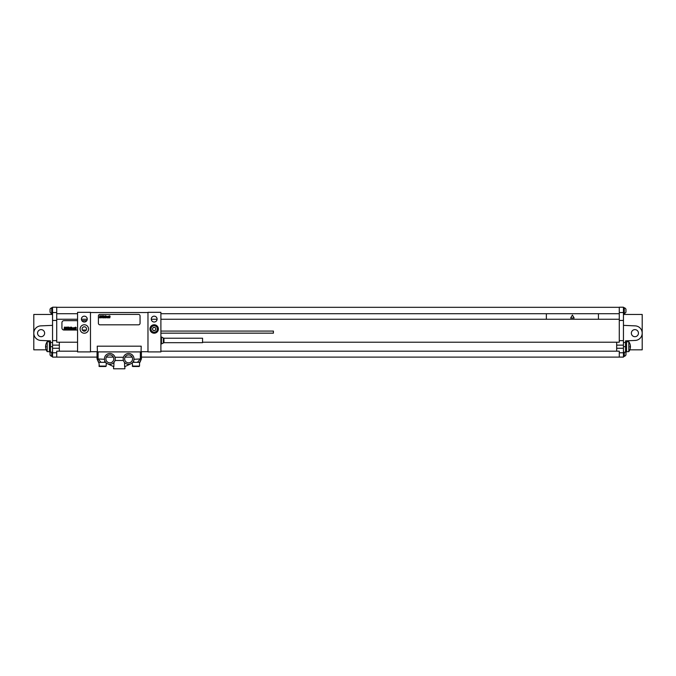 <?xml version="1.0" encoding="UTF-8"?>
<svg xmlns="http://www.w3.org/2000/svg" width="676" height="676" viewBox="0 0 676 676"><rect width="100%" height="100%" fill="white"/><g stroke="black" fill="none" stroke-linecap="round" stroke-linejoin="round"><path stroke-width="1.01" d="M56.716 320.449L56.716 307.217L52.551 307.217L52.551 320.449L56.716 320.449L56.716 340.628L52.551 340.628L52.551 320.449M52.551 340.628L52.551 345.14L59.327 345.14L59.327 351.182L77.554 351.182M97.04 357.114L52.551 357.114L52.551 345.14M51.706 352.171L51.706 356.387L52.551 356.387M51.706 356.387A3.118 3.118 0 0 1 50.049 354.925L50.049 352.01A3.118 3.118 0 0 1 50.108 351.909M52.551 307.732L51.706 307.732L51.706 313.571L52.551 313.571M51.706 313.571A3.118 3.118 0 0 1 50.049 312.109L50.049 309.194A3.118 3.118 0 0 1 51.706 307.732M638.448 333.158A3.541 3.541 0 0 1 634.908 336.699A3.541 3.541 0 0 1 631.367 333.158A3.541 3.541 0 0 1 634.908 329.618A3.541 3.541 0 0 1 638.448 333.158M623.449 352.171L625.528 352.171L625.528 340.865L635.229 340.442A7.292 7.292 0 0 0 642.2 333.158A7.292 7.292 0 0 0 635.229 325.874L623.449 325.359M623.449 342.529L625.528 342.529M625.528 341.49L626.576 341.49L626.576 351.909L625.528 351.909M625.528 340.865L635.229 340.442M141.411 357.114L623.449 357.114L623.449 307.217L619.284 307.217L619.284 312.532L623.449 312.532M624.294 352.171L624.294 356.387A3.118 3.118 0 0 0 625.951 354.925L625.951 352.01A3.118 3.118 0 0 0 625.892 351.909M624.294 310.656L624.294 313.571A3.118 3.118 0 0 0 625.951 312.109L625.951 309.194A3.118 3.118 0 0 0 624.294 307.732L624.294 310.656M132.141 357.114L125.06 357.114M113.391 357.114L106.309 357.114M56.716 357.114L56.716 351.182L59.327 351.182M52.551 348.258L59.327 348.258M59.327 345.14L59.327 342.217L56.716 342.217L56.716 340.628M56.716 313.723L77.554 313.723M160.896 313.723L619.284 313.723L619.284 312.532M598.446 319.249L598.446 313.723M546.36 319.249L546.36 313.723M56.716 319.249L77.554 319.249M81.416 319.249L87.238 319.249M151.263 319.249L157.094 319.249M160.896 319.249L619.284 319.249L619.284 313.723M202.572 342.217L619.284 342.217L619.284 319.249M619.284 320.449L623.449 320.449M616.673 342.217L616.673 345.14L623.449 345.14M616.673 345.14L616.673 348.258L623.449 348.258M619.284 357.114L619.284 351.182L616.673 351.182L616.673 348.258M160.896 351.182L616.673 351.182M59.327 342.217L77.554 342.217M77.554 320.652L64.009 320.652A2.087 2.087 0 0 0 61.93 322.739L61.93 327.945A2.087 2.087 0 0 0 64.009 330.032L77.554 330.032M86.79 320.652L81.864 320.652M82.371 330.032L86.283 330.032M56.716 307.318L619.284 307.318M56.716 312.532L52.551 312.532M623.449 314.458L642.2 314.458L642.2 349.822L629.821 349.822M628.798 351.647A8.332 8.332 0 0 0 628.798 341.752L628.798 351.647L626.576 351.647M628.798 341.752L626.576 341.752M37.552 333.158A3.541 3.541 0 0 0 41.092 336.699A3.541 3.541 0 0 0 44.633 333.158A3.541 3.541 0 0 0 41.092 329.618A3.541 3.541 0 0 0 37.552 333.158M52.551 352.171L50.472 352.171L50.472 340.865L40.771 340.442A7.292 7.292 0 0 1 33.8 333.158A7.292 7.292 0 0 1 40.771 325.874L52.551 325.359M50.472 341.49L49.424 341.49L49.424 351.909L50.472 351.909M47.202 341.752L47.202 351.647A8.332 8.332 0 0 1 47.202 341.752L49.424 341.752M49.424 351.647L47.202 351.647M50.472 342.529L52.551 342.529M50.472 340.865L40.771 340.442M46.179 349.822L33.8 349.822L33.8 314.458L52.551 314.458M147.976 312.32L147.976 351.909L160.896 351.909L160.896 312.32L147.976 312.32M151.263 319.089A2.915 2.915 0 0 1 154.179 316.174A2.915 2.915 0 0 1 157.094 319.089A2.915 2.915 0 0 1 154.179 322.013A2.915 2.915 0 0 1 151.263 319.089M149.962 328.992A4.217 4.217 0 0 1 154.179 324.767A4.217 4.217 0 0 1 158.395 328.992A4.217 4.217 0 0 1 154.179 333.209A4.217 4.217 0 0 1 149.962 328.992M90.474 351.909L90.474 312.32L77.554 312.32L77.554 351.909L90.474 351.909M81.407 319.089A2.915 2.915 0 0 1 84.323 316.174A2.915 2.915 0 0 1 87.246 319.089A2.915 2.915 0 0 1 84.323 322.013A2.915 2.915 0 0 1 81.407 319.089M80.106 328.992A4.217 4.217 0 0 0 84.323 333.209A4.217 4.217 0 0 0 88.548 328.992A4.217 4.217 0 0 0 84.323 324.767A4.217 4.217 0 0 0 80.106 328.992M97.403 351.909L97.243 346.18L141.208 346.18L141.047 351.909M90.474 312.532L147.976 312.532M147.976 351.697L141.208 351.697M97.243 351.697L90.474 351.697M104.45 359.311L97.04 358.888L97.04 351.909L141.411 351.909L141.411 358.888L134 359.311M140.363 351.909L140.363 358.888L141.411 358.888L139.645 362.328L132.792 362.328L132.251 362.894L132.792 362.328L132.251 362.894L132.792 362.328L132.251 362.894L132.792 362.328L132.251 362.894L132.665 366.493L139.543 366.079L132.251 366.079M113.805 358.888A3.955 3.955 0 0 1 109.85 362.843A3.955 3.955 0 0 1 105.895 358.888A3.955 3.955 0 0 1 109.85 354.925A3.955 3.955 0 0 1 113.805 358.888M123.429 357.274A5.416 5.416 0 0 0 131.769 363.282A5.416 5.416 0 0 0 131.769 354.494A5.416 5.416 0 0 0 123.429 357.274L115.021 357.274A5.416 5.416 0 0 0 106.681 354.494A5.416 5.416 0 0 0 106.681 363.282A5.416 5.416 0 0 0 115.021 357.274M132.564 358.888A3.955 3.955 0 0 1 128.601 362.843A3.955 3.955 0 0 1 124.646 358.888A3.955 3.955 0 0 1 128.601 354.925A3.955 3.955 0 0 1 132.564 358.888M132.792 362.328L133.383 361.44M133.949 359.742L133.865 360.164M130.891 363.798L124.612 366.722L124.528 362.463M123.624 361.018L123.429 360.502L115.021 360.502L114.827 361.018M139.543 362.328L139.543 366.079M139.121 366.493L132.665 366.493M99.33 366.493L105.786 366.493L99.33 366.493L98.907 362.328M105.786 366.493L106.2 366.079L98.907 366.079M106.2 362.894L105.667 362.328L106.2 362.894L105.667 362.328L106.2 362.894L105.667 362.328L106.2 362.894L105.667 362.328L106.2 362.894L106.2 366.079M114.81 361.068L114.362 361.888M114.32 361.947L113.982 362.387M113.965 362.412L113.838 366.722L107.56 363.798M104.586 360.164L104.501 359.742M105.067 361.432L105.667 362.328L104.991 361.288L104.112 362.328L98.806 362.328L97.04 358.888L98.493 362.328M105.667 362.328L104.112 362.328M113.576 366.603L113.576 368.783L124.874 368.783L124.874 366.603M82.109 328.992A2.214 2.214 0 0 0 84.323 331.206A2.214 2.214 0 0 0 86.536 328.992A2.214 2.214 0 0 0 84.323 326.778A2.214 2.214 0 0 0 82.109 328.992M99.955 314.408A1.563 1.563 0 0 0 98.392 315.962L98.392 323.255A1.563 1.563 0 0 0 99.955 324.818L138.495 324.818A1.563 1.563 0 0 0 140.059 323.255L140.059 315.962A1.563 1.563 0 0 0 138.495 314.408L99.955 314.408M160.896 333.158L273.408 333.158L273.408 331.071L160.896 331.071M160.896 336.961L161.446 336.961L161.446 343.94L160.896 343.94M163.955 342.69L202.572 342.69L202.572 338.211L163.955 338.211L163.955 342.69L161.446 343.94M157.821 328.992A3.65 3.65 0 0 0 154.179 325.342A3.65 3.65 0 0 0 150.528 328.992A3.65 3.65 0 0 0 154.179 332.634A3.65 3.65 0 0 0 157.821 328.992A3.65 3.65 0 0 0 154.179 325.342A3.65 3.65 0 0 0 150.528 328.992M64.786 327.429L64.659 328.164L64.786 327.429M64.431 327.116L64.009 329.508L64.626 328.511L64.955 329.508L65.276 327.209L64.431 327.116M66.425 327.581L65.631 327.184L65.842 328.604L65.673 329.212L65.31 328.519L65.234 329.449L66.011 329.449L65.902 327.522L66.425 327.581M66.704 327.116L66.282 329.508L67.144 328.359L67.355 327.116L66.704 327.116M68.099 327.116L67.676 329.508L68.327 329.508L68.538 328.359L68.749 327.116L68.099 327.116M68.944 327.116L68.521 329.508L68.944 327.116M69.603 328.325L69.755 327.818L69.603 328.325M69.552 328.595L70.11 327.623L69.459 327.623L69.104 329.144L69.789 329.449L69.552 328.595M70.456 327.116L70.034 329.508L70.524 328.587L70.887 329.508L71.191 327.556L70.6 328.274L70.456 327.116M71.445 327.116L71.369 329.516L71.859 327.556L71.445 327.116M72.704 328.004L71.986 327.564L71.639 329.508L72.704 328.004M73.185 327.919L73.008 329.254L73.185 327.919M72.831 327.928L72.949 329.525L73.65 327.928L72.831 327.928M74.614 328.004L73.878 327.564L73.54 329.508L74.242 327.843L74.352 329.508L74.614 328.004M74.884 327.556L74.546 329.508L74.884 327.556M75.509 327.116L75.087 329.508L75.577 328.587L75.949 329.508L76.253 327.556L75.653 328.274L75.509 327.116M45.976 344.143L45.985 344.143A8.315 8.315 0 0 0 45.605 346.188L45.985 346.188A7.935 7.935 0 0 0 45.985 347.21L45.605 347.21A8.315 8.315 0 0 0 45.985 349.255L45.976 349.255M630.015 344.143L630.024 344.143A8.315 8.315 0 0 1 630.395 346.188L630.015 346.188A7.935 7.935 0 0 1 630.015 347.21L630.395 347.21A8.315 8.315 0 0 1 630.015 349.255L630.015 349.255M572.403 315.033L570.654 318.05L574.144 318.05L572.403 315.033M153.275 330.547L155.083 330.547L155.979 328.992L155.083 327.429L153.275 327.429L152.37 328.992L153.275 330.547M100.107 316.03L100.023 316.672L100.107 316.03M99.803 315.76L99.431 317.838L99.938 316.976L100.259 317.838L100.53 315.836L99.803 315.76M101.535 316.165L100.842 315.819L100.496 317.788L101.172 317.788L101.079 316.106L101.535 316.165M101.78 315.76L101.417 317.838L102.211 316.562L102.346 315.76L101.78 315.76M102.997 315.76L102.625 317.838L103.2 317.838L103.563 315.76L102.997 315.76M103.732 315.76L103.36 317.838L103.732 315.76M104.307 316.807L104.434 316.368L104.307 316.807M104.265 317.044L104.746 316.199L104.062 316.461L103.893 317.788L104.467 317.788L104.265 317.044M105.042 315.76L104.679 317.838L105.11 317.036L105.431 317.838L105.693 316.14L105.169 316.765L105.042 315.76M105.912 315.76L105.845 317.847L105.912 315.76M107.002 316.529L106.377 316.148L106.081 317.838L107.002 316.529M107.425 316.452L107.273 317.619L107.425 316.452M107.121 316.461L107.222 317.855L107.83 316.461L107.121 316.461M108.675 316.529L108.033 316.148L107.737 317.838L108.346 316.385L108.439 317.838L108.675 316.529M108.912 316.14L108.608 317.838L108.912 316.14M109.453 315.76L109.089 317.838L109.512 317.036L109.833 317.838L110.095 316.14L109.58 316.765L109.453 315.76M101.653 366.493L104.366 366.493M134.989 366.493L137.701 366.493M56.716 352.771L52.551 352.771M619.284 340.628L623.449 340.628M619.284 352.771L623.449 352.771M623.449 346.695L625.528 346.695M50.472 346.695L52.551 346.695M101.003 362.328L98.088 358.888L98.088 351.909M133.459 361.288L134.338 362.328M140.363 358.888L137.448 362.328M163.305 342.859L163.305 338.034L161.446 336.961M157.407 328.992A3.228 3.228 0 0 0 154.179 325.756A3.228 3.228 0 0 0 150.951 328.992A3.228 3.228 0 0 0 154.179 332.22A3.228 3.228 0 0 0 157.407 328.992M623.449 356.387L624.294 356.387M623.449 313.571L624.294 313.571M623.449 307.732L624.294 307.732M139.957 362.328L141.411 358.888M163.305 338.034L163.955 338.211"/></g></svg>
